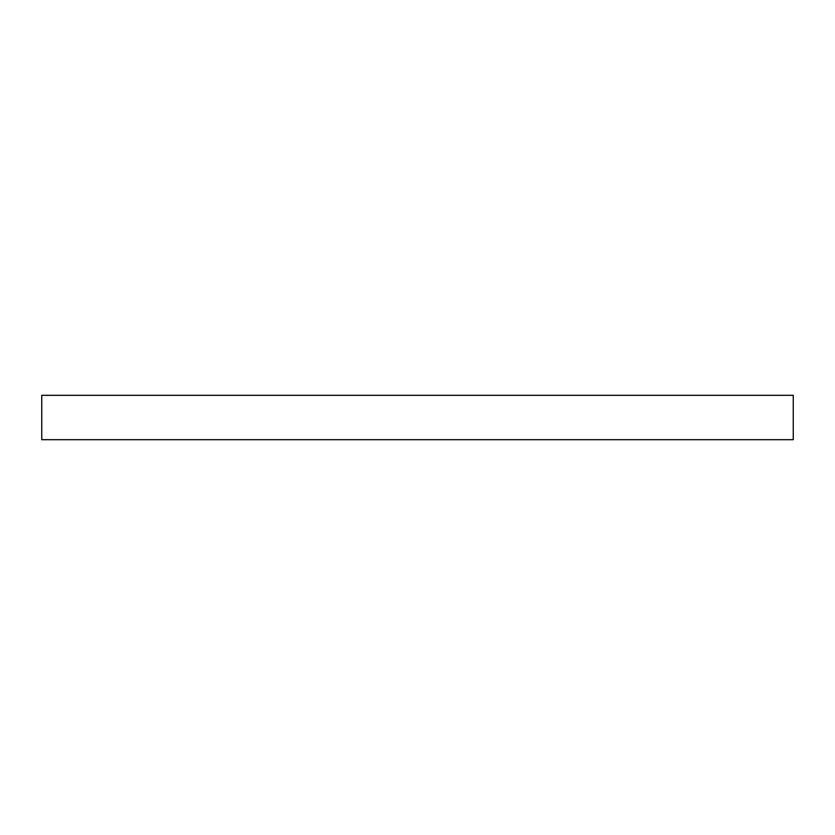 <?xml version="1.0" encoding="UTF-8"?>
<svg xmlns="http://www.w3.org/2000/svg" width="835" height="835" viewBox="0 0 835 835"><rect width="100%" height="100%" fill="white"/><g stroke="black" fill="none" stroke-linecap="round" stroke-linejoin="round"><path stroke-width="1.25" d="M41.75 395.31L41.75 439.69L793.25 439.69L793.25 395.31L41.75 395.31L41.75 439.69L793.25 439.69L793.25 395.31L41.75 395.31"/></g></svg>
